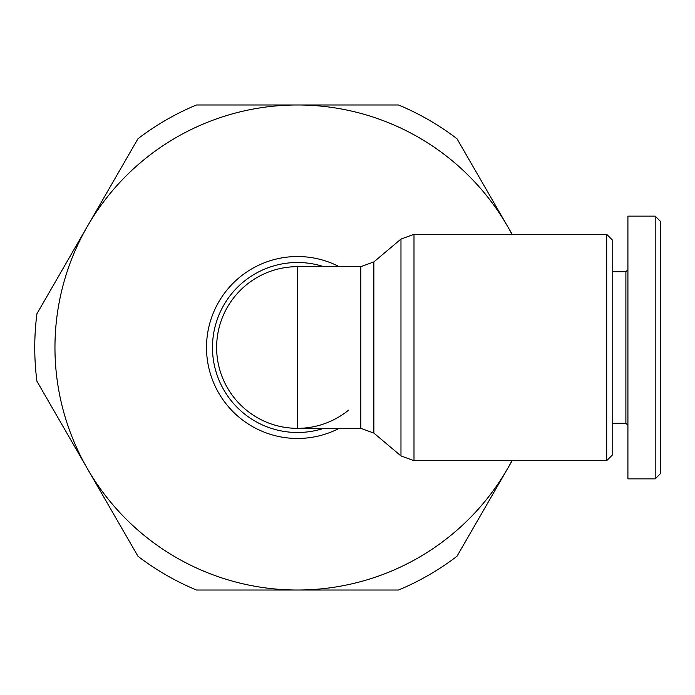 <?xml version="1.0" encoding="UTF-8"?>
<svg xmlns="http://www.w3.org/2000/svg" width="695" height="695" viewBox="0 0 695 695"><rect width="100%" height="100%" fill="white"/><g stroke="black" fill="none" stroke-linecap="round" stroke-linejoin="round"><path stroke-width="1.04" d="M297.477 266.663L360.835 266.663L360.835 428.337L297.477 428.337A80.837 80.837 0 0 1 216.64 347.5A80.837 80.837 0 0 0 297.477 428.337L297.477 266.663A80.837 80.837 0 0 0 262.806 420.527A80.837 80.837 0 0 0 348.569 410.154M606.692 347.5L606.692 460.672L413.994 460.672L413.994 234.328L606.692 234.328L606.692 347.5M612.755 271.71L625.891 271.71L625.891 423.29L627.915 425.305M655.194 216.136L627.915 216.136L627.915 478.864L655.194 478.864L660.25 473.816L660.25 221.184L655.194 216.136L655.194 478.864M606.692 460.672L612.755 454.617L612.755 240.383L606.692 234.328M511.972 234.328A242.52 242.52 0 0 0 507.506 226.24L512.18 234.328M87.448 226.24A242.52 242.52 0 0 0 87.448 468.76L36.931 381.251A262.727 262.727 0 0 1 36.931 313.749L137.975 138.731A262.727 262.727 0 0 1 196.433 104.98L398.53 104.98A262.727 262.727 0 0 1 456.98 138.731L507.506 226.24A242.52 242.52 0 0 0 87.448 226.24M512.18 460.672L507.506 468.76A242.52 242.52 0 0 1 297.477 590.02L196.433 590.02A262.727 262.727 0 0 1 137.975 556.269L87.448 468.76A242.52 242.52 0 0 0 297.477 590.02L398.53 590.02A262.727 262.727 0 0 0 456.98 556.269L507.506 468.76A242.52 242.52 0 0 0 511.972 460.672M400.972 239.071L400.972 455.929L373.858 433.089L373.858 261.911L400.972 239.071L413.994 234.328M323.748 428.337A84.999 84.999 0 0 1 212.479 347.5A84.999 84.999 0 0 1 323.748 266.663M339.195 266.663A90.967 90.967 0 0 0 206.511 347.5A90.967 90.967 0 0 0 339.195 428.337M360.835 428.337L373.858 433.089M612.755 423.29L625.891 423.29M625.891 271.71L627.915 269.695M373.858 261.911L360.835 266.663M413.994 460.672L400.972 455.929"/></g></svg>
